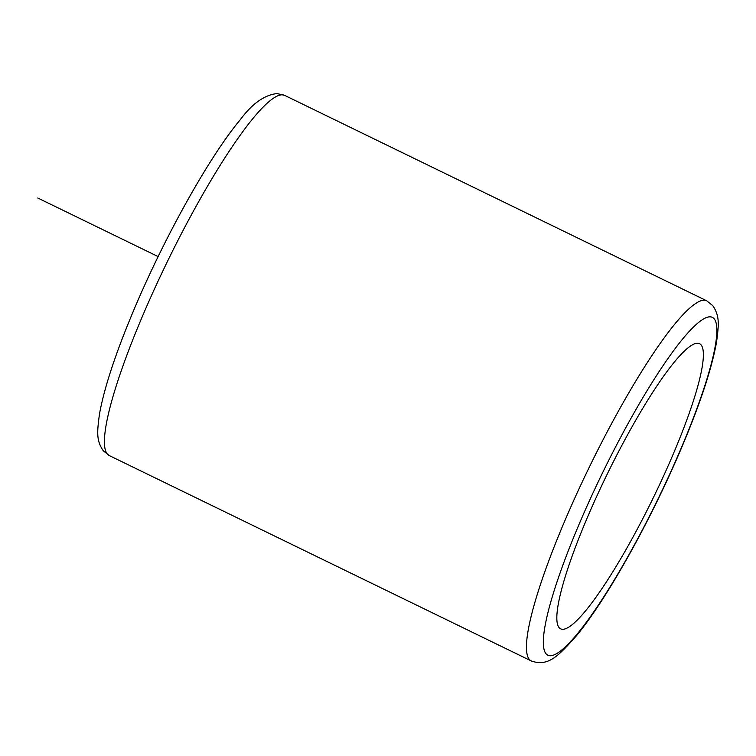 <?xml version="1.0" encoding="UTF-8"?>
<svg xmlns="http://www.w3.org/2000/svg" width="756" height="756" viewBox="0 0 756 756"><rect width="100%" height="100%" fill="white"/><g stroke="black" fill="none" stroke-linecap="round" stroke-linejoin="round"><path stroke-width="1.13" d="M585.446 611.009A158.58 25.902 116 0 0 672.585 455.613A158.58 25.902 116 0 0 699.498 343.687A158.58 25.902 116 0 0 674.768 361.548A158.58 25.902 116 0 0 587.62 516.943A158.58 25.902 116 0 0 560.706 628.869A158.58 25.902 116 0 0 585.446 611.009M158.146 256.586L37.8 198.015M109.327 455.594L103.288 450.793C96.503 440.852 96.872 433.131 99.48 414.08C104.158 388.13 115.403 353.921 133.226 311.453C163.712 238.546 209.242 156.681 240.228 119.788C252.22 103.6 264.524 94.869 277.121 93.583L284.643 95.369A200.312 32.716 116 0 0 253.402 117.927A200.312 32.716 116 0 0 143.319 314.212A200.312 32.716 116 0 0 109.327 455.594L531.345 660.98C548.024 666.858 558.136 656.321 575.751 636.571C606.747 599.678 652.267 517.813 682.762 444.897C700.576 402.438 711.821 368.229 716.508 342.279C719.107 323.218 719.485 315.507 712.691 305.556L706.652 300.765A200.312 32.716 116 0 0 675.42 323.313A200.312 32.716 116 0 0 565.337 519.608A200.312 32.716 116 0 0 531.345 660.98M577.215 633.991A187.79 30.675 116 0 0 698.78 403.373A187.79 30.675 116 0 0 682.999 338.565A187.79 30.675 116 0 0 561.424 569.183A187.79 30.675 116 0 0 577.215 633.991M284.643 95.369L706.652 300.765"/></g></svg>
